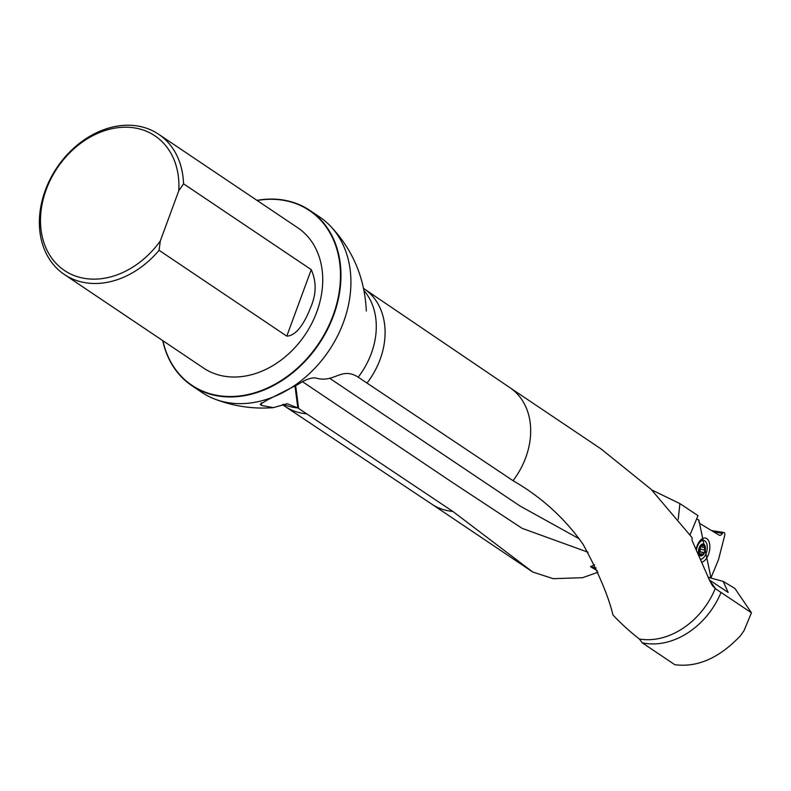 <?xml version="1.0" encoding="UTF-8"?>
<svg xmlns="http://www.w3.org/2000/svg" width="791" height="791" viewBox="0 0 791 791"><rect width="100%" height="100%" fill="white"/><g stroke="black" fill="none" stroke-linecap="round" stroke-linejoin="round"><path stroke-width="1.19" d="M261.208 402.817L261.485 405.427L273.35 407.642L287.192 403.736L297.811 407.899L452.798 511.401L532.768 572.031L553.245 578.696L582.631 577.677L597.966 572.259M651.735 489.926L679.904 503.61L698.008 515.643L690.068 534.835M191.887 385.682L201.843 392.376A105.628 82.205 -56.1 0 0 214.628 399.02A105.628 82.205 -56.1 0 0 328.997 350.561A105.628 82.205 -56.1 0 0 330.678 226.364A105.628 82.205 -56.1 0 0 319.693 217.041L309.736 210.347A105.628 82.205 123.9 0 1 319.04 343.867A105.628 82.205 123.9 0 1 191.887 385.682A105.628 82.205 123.9 0 1 162.728 340.614M261.485 405.427L260.279 404.3L266.943 400.187L298.652 384.05C305.336 379.64 310.952 377.604 315.5 377.94C334.642 383.684 341.069 366.203 358.194 377.178L513.033 480.681C541.44 497.064 564.774 518.263 583.046 544.267C598.49 572.625 608.467 596.206 612.976 615.012C620.678 623.259 629.468 631.258 639.346 638.99A70.132 54.579 -56.1 0 0 715.252 588.573L751.45 612.778L734.879 588.415L723.192 581.405L708.37 577.371M751.45 612.778L744.034 630.625L740.495 635.687C719.434 657.974 697.543 667.644 674.812 664.707L642.193 642.776L639.346 638.99M510.037 387.748L601.071 448.942L651.013 489.214L691.996 537.544L692.135 540.619L709.685 580.614L712.503 585.755L715.252 588.573M679.904 503.61L678.233 519.252M642.193 642.776A70.854 55.143 -56.1 0 0 720.947 592.657M160.306 240.958A81.107 63.122 123.9 0 1 49.784 255.226A81.107 63.122 123.9 0 1 93.991 135.083A81.107 63.122 123.9 0 1 178.776 190.769L160.306 240.958L159.07 250.292A84.489 65.752 123.9 0 1 82.808 282.239A84.489 65.752 123.9 0 1 64.338 274.477A84.489 65.752 123.9 0 1 56.893 167.682A84.489 65.752 123.9 0 1 158.596 134.233A84.489 65.752 123.9 0 1 183.532 183.799L311.249 269.642C316.637 281.764 316.4 294.45 310.537 307.689C306.315 318.694 297.891 335.78 286.787 336.135L159.07 250.292M178.776 190.769L183.532 183.799M158.596 134.233L297.762 227.778A84.489 65.752 123.9 0 1 311.703 323.549A84.489 65.752 123.9 0 1 221.984 375.774A84.489 65.752 123.9 0 1 203.505 368.023L64.338 274.477M257.184 200.499A105.292 81.938 123.9 0 1 286.342 200.845A105.292 81.938 123.9 0 1 307.877 357.562A105.292 81.938 123.9 0 1 162.926 340.743M256.996 200.37A105.628 82.205 123.9 0 1 286.639 200.647A105.628 82.205 123.9 0 1 309.736 210.347M709.448 580.021L728.155 592.459L723.192 581.405M597.304 570.707L590.482 566.682M596.098 567.978L590.491 566.672L594.664 564.883M588.02 552.237L522.139 528.348L452.353 482.411L302.459 381.677M329.531 378.207L519.944 505.953L579.239 538.819M701.815 555.381L700.806 554.847L701.815 555.381L704.712 551.594A5.666 3.075 -77.2 0 1 701.815 555.381A5.666 3.075 -77.2 0 1 699.086 553.74A5.666 3.075 -77.2 0 1 699.244 548.311A5.666 3.075 -77.2 0 1 702.141 544.524A5.666 3.075 -77.2 0 1 704.87 546.166A5.666 3.075 -77.2 0 1 704.712 551.594L704.465 547.599L700.421 546.68L700.658 546.097M700.727 559.326A9.63 5.23 102.8 0 0 707.055 550.071A9.63 5.23 102.8 0 0 703.901 540.51A9.63 5.23 102.8 0 0 696.456 549.814M700.806 554.847L699.086 553.74L698.848 552.207L699.738 547.243L702.141 544.524L704.87 546.166L704.465 547.599M699.056 553.641L699.798 553.819L699.175 553.957M700.055 546.888A4.36 2.363 -77.2 0 1 700.124 548.005A4.36 2.363 -77.2 0 1 698.858 551.96L703.575 552.504M702.141 544.524L702.576 544.92L701.755 544.732M703.842 545.681L704.87 546.166M701.686 544.781L703.782 545.711M704.534 550.081L700.351 549.122L700.421 546.68M699.788 551.634L700.46 549.162M699.501 551.564L703.426 552.464M704.534 547.56L700.46 546.63M702.299 554.283L699.017 553.532M696.149 549.152A12.34 6.694 -77.2 0 1 700.658 539.996A12.34 6.694 -77.2 0 1 706.63 538.552A12.34 6.694 -77.2 0 1 709.448 551.001A12.34 6.694 -77.2 0 1 701.943 562.104M698.858 520.092A4.736 2.571 102.8 0 0 700.094 523.691L719.217 535.161A4.736 2.571 102.8 0 0 719.642 535.329A4.736 2.571 102.8 0 0 722.331 533.52A2.699 1.463 -77.2 0 1 723.874 532.481A2.699 1.463 -77.2 0 1 724.675 535.576L718.614 559.237A2.699 1.463 -77.2 0 1 718.396 559.88L710.98 577.816L698.858 520.092L696.703 518.797L698.858 520.092M711.673 530.642L723.874 532.481M431.718 504.104A70.132 54.579 -56.1 0 0 431.866 504.203A70.132 54.579 -56.1 0 0 452.798 511.401M282.476 404.666L285.096 406.436A70.854 55.143 -56.1 0 0 285.244 406.534A70.854 55.143 -56.1 0 0 306.621 413.822M283.307 404.339A70.854 55.143 -56.1 0 0 297.811 407.899L295.063 386.522M358.194 377.178A70.854 55.143 -56.1 0 0 364.216 290.841M513.033 480.681A70.132 54.579 -56.1 0 0 510.106 387.798A70.132 54.579 -56.1 0 0 509.958 387.699M367.004 383.101A70.854 55.143 -56.1 0 0 364.295 288.923A70.854 55.143 -56.1 0 0 364.147 288.824L363.751 288.547M286.787 336.135L311.249 269.642M709.784 580.841L716.013 589.157M298.603 408.433L295.735 386.077M700.084 555.668A6.081 3.302 102.8 0 0 705.463 548.618A6.081 3.302 102.8 0 0 700.381 545.572A6.081 3.302 102.8 0 0 700.084 555.668M704.395 550.042L700.351 549.122M702.27 554.204L698.997 553.463M712.889 531.364L722.331 533.52M431.797 504.154L532.778 572.031M431.866 504.203L285.244 406.534M214.628 399.02C233.632 406.337 253.209 409.214 273.35 407.642M330.678 226.364C352.885 249.847 364.77 278.066 366.332 311.031M510.106 387.798L364.295 288.923M711.406 577.914L708.311 577.212M701.904 540.055L703.901 540.51M702.981 545.82L701.133 545.394"/></g></svg>
